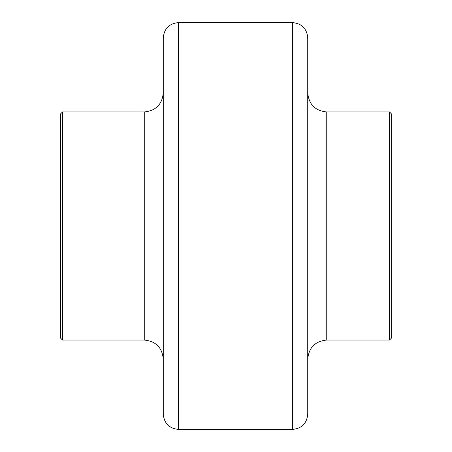 <?xml version="1.0" encoding="UTF-8"?>
<svg xmlns="http://www.w3.org/2000/svg" width="452" height="452" viewBox="0 0 452 452"><rect width="100%" height="100%" fill="white"/><g stroke="black" fill="none" stroke-linecap="round" stroke-linejoin="round"><path stroke-width="0.68" d="M389.483 111.943L391.381 113.847L391.381 338.152L389.483 340.057L389.483 111.943L326.751 111.943L326.751 340.057L389.483 340.057M307.739 226L307.739 414.19C306.84 423.428 301.767 428.502 292.534 429.4L292.534 22.6C301.767 23.498 306.84 28.572 307.739 37.81L307.739 226M178.478 429.4C169.24 428.502 164.172 423.428 163.268 414.19L163.268 37.81C164.172 28.572 169.24 23.498 178.478 22.6L178.478 429.4L292.534 429.4M62.517 340.057L60.619 338.152L60.619 113.847L62.517 111.943L62.517 340.057L144.261 340.057L144.261 111.943C155.804 110.819 162.144 104.48 163.268 92.937M178.478 22.6L292.534 22.6M62.517 111.943L144.261 111.943M144.261 340.057C155.804 341.181 162.144 347.52 163.268 359.063M326.751 340.057C315.202 341.181 308.869 347.52 307.739 359.063M326.751 111.943C315.202 110.819 308.869 104.48 307.739 92.937"/></g></svg>
